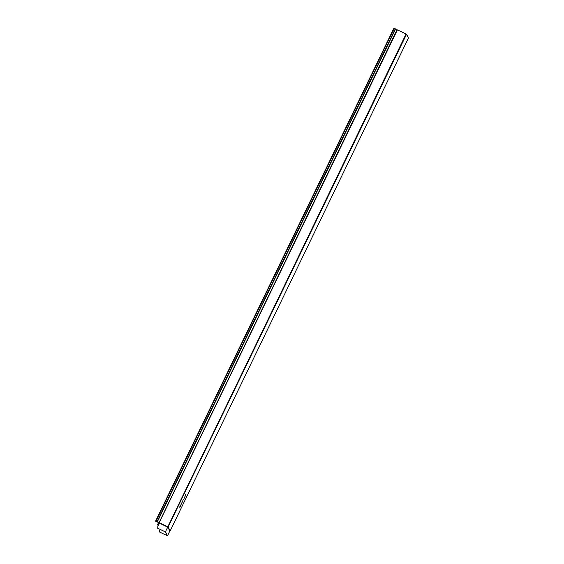 <?xml version="1.0" encoding="UTF-8"?>
<svg xmlns="http://www.w3.org/2000/svg" width="564" height="564" viewBox="0 0 564 564"><rect width="100%" height="100%" fill="white"/><g stroke="black" fill="none" stroke-linecap="round" stroke-linejoin="round"><path stroke-width="0.85" d="M179.578 507.163L179.789 506.726L179.578 507.163M180.268 506.268L181.107 504.533C180.078 505.704 179.775 508.044 181.093 504.625L180.268 506.268M180.276 506.148L180.832 504.984L180.276 506.148M181.622 503.814L182.137 502.602C181.058 504.681 181.023 504.611 182.024 502.383L181.622 503.814M181.805 503.229C182.771 500.86 180.656 505.231 181.805 503.229M182.412 501.53L182.976 500.367L182.412 501.53M183.103 500.092L183.638 499.147L183.103 500.092M184.414 497.582L183.92 498.957L184.414 497.582M185.5 494.903L185.57 495.051C184.562 497.279 184.597 497.349 185.683 495.27L185.711 494.466L185.5 494.903M185.352 495.897C186.317 493.535 184.202 497.899 185.352 495.897M157.659 528.214L165.393 531.894L157.666 528.228L157.793 526.649A0.55 0.543 153.4 0 1 157.842 526.459L159.556 523.103L168.044 527.164L170.215 530.83L408.442 38.028L406.545 34.228L168.044 527.164L169.912 530.95M393.862 28.2L155.558 521.164L156.51 521.7L155.558 521.164L393.862 28.2L395.251 28.827L156.94 521.792L155.904 521.312L168.312 527.03L169.926 530.957M158.999 522.786L397.049 29.702L395.251 28.827M397.049 29.702L406.545 34.228M165.605 532.007L167.508 535.8L169.82 531.013L167.748 527.002L165.393 531.894L167.388 535.744L159.577 532.042L159.711 530.47A0.55 0.543 153.4 0 1 159.76 530.28L160.176 529.42M169.82 531.013L167.508 535.8L159.577 532.042M158.343 525.415L157.617 524.964M157.85 525.19L158.343 525.422M158.992 522.772L159.64 522.884M158.738 522.666L156.94 521.792M159.647 522.877L167.839 526.769L406.073 33.967M158.322 525.303L159.52 522.828M165.393 531.894L167.712 527.107L159.513 523.209M157.948 525.105L159.14 522.645M157.427 524.88L158.526 522.602L157.419 524.887M159.196 522.659L397.423 29.864M157.278 521.968L395.59 29.004M155.897 521.298L394.208 28.334M170.215 530.83L408.442 38.028"/></g></svg>
